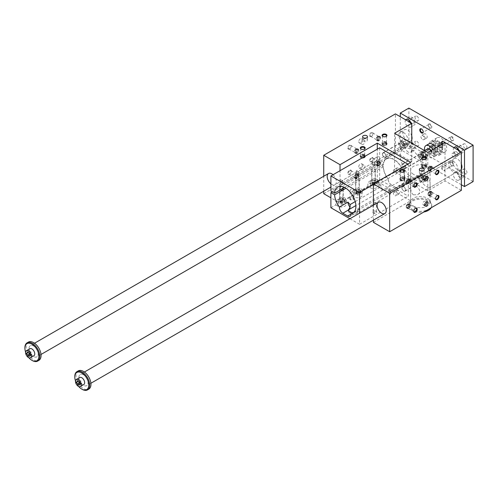 <?xml version="1.0" encoding="UTF-8"?>
<svg xmlns="http://www.w3.org/2000/svg" width="498" height="498" viewBox="0 0 498 498"><rect width="100%" height="100%" fill="white"/><g stroke="black" fill="none" stroke-linecap="round" stroke-linejoin="round"><path stroke-width="0.37" stroke-dasharray="2.49 1.87" d="M373.394 222.338L410.663 200.825L377.291 181.558L340.022 203.072L330.902 197.812M323.737 193.672L395.412 152.295L411.753 161.726L394.547 171.661L427.807 190.859L445.007 180.93L461.347 190.361M428.38 209.397A11.354 6.555 0 0 0 431.704 204.759A11.354 6.555 0 0 0 420.349 198.21A11.354 6.555 0 0 0 409.001 204.759A11.354 6.555 0 0 0 416.004 210.816A11.354 6.555 0 0 0 428.38 209.397M453.317 161.234A6.486 3.747 -120 0 0 450.074 160.91A6.486 3.747 -120 0 0 450.074 168.399A6.486 3.747 -120 0 0 456.56 172.146A6.486 3.747 -120 0 0 457.556 166.948A6.486 3.747 -120 0 0 453.317 161.234M445.007 180.93L445.007 142.528M342.755 202.499L341.759 201.927L340.408 202.138L340.041 202.916L341.037 203.495L342.394 203.284L342.755 201.173L342.394 201.958L341.037 202.169L340.041 201.597L340.408 200.812L341.759 200.601L342.755 201.173M341.759 201.927L341.759 200.601M342.394 203.284L342.394 201.958M340.252 200.725A1.625 0.934 0 0 0 342.02 200.924A1.625 0.934 0 0 0 343.022 200.059A1.625 0.934 0 0 0 341.398 199.125A1.625 0.934 0 0 0 339.779 200.059A1.625 0.934 0 0 0 340.252 200.725M340.109 200.806A1.824 1.052 0 0 0 342.095 201.036A1.824 1.052 0 0 0 343.222 200.059A1.824 1.052 0 0 0 342.686 199.318A1.824 1.052 0 0 0 340.7 199.088A1.824 1.052 0 0 0 339.574 200.059A1.824 1.052 0 0 0 340.109 200.806M342.543 186.818A1.625 0.934 180 0 1 343.022 187.485A1.625 0.934 180 0 1 341.398 188.418A1.625 0.934 180 0 1 339.779 187.485A1.625 0.934 180 0 1 340.775 186.619A1.625 0.934 180 0 1 342.543 186.818M356.307 191.456A1.625 0.934 0 0 0 358.074 191.655A1.625 0.934 0 0 0 359.077 190.79A1.625 0.934 0 0 0 357.452 189.856A1.625 0.934 0 0 0 355.833 190.79A1.625 0.934 0 0 0 356.307 191.456M356.163 191.537A1.824 1.052 0 0 0 358.149 191.767A1.824 1.052 0 0 0 359.276 190.79A1.824 1.052 0 0 0 358.741 190.049A1.824 1.052 0 0 0 356.755 189.819A1.824 1.052 0 0 0 355.628 190.79A1.824 1.052 0 0 0 356.163 191.537M358.597 177.549A1.625 0.934 180 0 1 359.077 178.216A1.625 0.934 180 0 1 357.452 179.149A1.625 0.934 180 0 1 355.833 178.216A1.625 0.934 180 0 1 356.829 177.35A1.625 0.934 180 0 1 358.597 177.549M372.361 182.187A1.625 0.934 0 0 0 374.129 182.386A1.625 0.934 0 0 0 375.131 181.521A1.625 0.934 0 0 0 373.506 180.587A1.625 0.934 0 0 0 371.888 181.521A1.625 0.934 0 0 0 372.361 182.187M372.218 182.268A1.824 1.052 0 0 0 374.203 182.498A1.824 1.052 0 0 0 375.33 181.521A1.824 1.052 0 0 0 374.795 180.78A1.824 1.052 0 0 0 372.809 180.55A1.824 1.052 0 0 0 371.682 181.521A1.824 1.052 0 0 0 372.218 182.268M374.652 168.28A1.625 0.934 180 0 1 375.131 168.946A1.625 0.934 180 0 1 373.506 169.88A1.625 0.934 180 0 1 371.888 168.946A1.625 0.934 180 0 1 372.884 168.081A1.625 0.934 180 0 1 374.652 168.28M374.795 169.855A1.824 1.052 180 0 1 375.33 170.602A1.824 1.052 180 0 1 373.506 171.654A1.824 1.052 180 0 1 371.682 170.602A1.824 1.052 180 0 1 372.809 169.625A1.824 1.052 180 0 1 374.795 169.855M352.908 212.752A4.868 2.807 0 0 0 353.25 212.783L357.564 211.507L357.564 208.849A15.083 8.709 -120 0 0 359.68 208.836A4.868 2.807 -120 0 1 358.678 211.295L350.082 216.257M357.564 211.507A4.868 2.807 -120 0 0 358.678 211.295M354.159 212.024L359.68 208.836M379.532 183.887A15.083 8.709 -120 0 0 381.649 186.339L381.649 188.997A4.868 2.807 -120 0 1 379.532 183.887L388.135 178.919A4.868 2.807 -120 0 0 388.477 181.085A4.868 2.807 -120 0 0 391.534 185.075A4.868 2.807 -120 0 0 391.565 185.1L385.962 188.337A4.868 2.807 180 0 1 388.814 189.14L389.386 189.47A4.868 2.807 180 0 1 390.781 191.114L390.812 192.844A4.868 2.807 0 0 0 389.386 190.859L388.814 190.529A4.868 2.807 0 0 0 381.935 190.529L355.889 205.568M381.935 190.529L381.935 188.835L385.962 188.337M412.898 177.618A6.486 3.747 -120 0 0 416.141 177.942A6.486 3.747 -120 0 0 417.392 175.981A15.407 8.896 -120 0 0 418.88 175.402A15.407 8.896 -120 0 0 418.88 157.611A15.407 8.896 -120 0 0 403.473 148.715A15.407 8.896 -120 0 0 404.961 168.803A6.486 3.747 -120 0 0 409.456 175.632L412.898 177.618L395.698 187.547A6.486 3.747 -120 0 0 396.42 187.902A4.868 2.807 -120 0 0 398.817 188.12A4.868 2.807 -120 0 0 399.477 187.435A6.486 3.747 60 0 1 398.942 187.871A6.486 3.747 60 0 1 396.42 187.902A4.868 2.807 -120 0 1 396.383 187.877L390.781 191.114L389.1 193.305L389.1 190.647A15.083 8.709 -120 0 0 391.216 190.628L399.819 185.667A15.083 8.709 -120 0 0 401.519 185.051A15.083 8.709 -120 0 0 401.519 167.633A15.083 8.709 -120 0 0 386.436 158.93A15.083 8.709 -120 0 0 383.336 165.019L379.644 162.89L330.902 191.027M389.1 193.305A4.868 2.807 -120 0 0 390.214 193.087A4.868 2.807 -120 0 0 391.216 190.628M417.392 175.981L400.187 185.91A6.486 3.747 60 0 1 399.477 187.435A4.868 2.807 -120 0 0 399.819 185.667M396.383 187.877L391.565 185.1M424.663 205.151L423.207 204.915C422.204 202.456 423.269 201.192 426.394 201.142L426.861 201.746M413.471 206.085A9.73 5.615 0 0 0 424.072 207.305A9.73 5.615 0 0 0 430.079 202.113A9.73 5.615 0 0 0 420.349 196.498A9.73 5.615 0 0 0 410.62 202.113A9.73 5.615 0 0 0 413.471 206.085M413.471 194.83C409.717 192.62 410.501 183.451 411.037 183.445L413.471 184.235C417.729 186.146 422.709 191.985 417.523 194.681L413.471 194.83M413.471 174.306A9.73 5.615 180 0 1 410.62 170.335A9.73 5.615 180 0 1 420.349 164.72A9.73 5.615 180 0 1 430.079 170.335A9.73 5.615 180 0 1 424.072 175.526A9.73 5.615 180 0 1 413.471 174.306M427.228 176.292L423.175 176.441C415.824 180.195 428.479 188.742 429.662 187.678C430.197 187.671 430.982 178.489 427.228 176.292M424.663 179.99L423.207 179.759C422.204 177.294 423.269 176.037 426.394 175.981L426.861 176.591M403.436 132.431A6.486 3.747 60 0 1 407.675 138.145A6.486 3.747 60 0 1 406.679 143.343A6.486 3.747 60 0 1 400.193 139.602A6.486 3.747 60 0 1 400.193 132.113A6.486 3.747 60 0 1 403.436 132.431M333.025 174.742A6.486 3.747 60 0 1 335.011 184.727A6.486 3.747 60 0 1 330.902 183.812M404.961 168.803L387.761 178.732A15.407 8.896 60 0 1 383.105 166.544A15.407 8.896 60 0 1 383.105 164.888A15.407 8.896 -120 0 1 386.274 158.65A15.407 8.896 -120 0 1 401.681 167.54A15.407 8.896 -120 0 1 401.681 185.331A15.407 8.896 -120 0 1 400.187 185.91M364.138 156.241A1.992 1.152 0 0 0 361.965 155.992A1.992 1.152 0 0 0 360.733 157.057A1.992 1.152 0 0 0 362.725 158.208A1.992 1.152 0 0 0 364.723 157.057A1.992 1.152 0 0 0 364.138 156.241M364.138 155.781A1.992 1.152 180 0 1 364.723 156.596A1.992 1.152 180 0 1 363.49 157.661A1.992 1.152 180 0 1 361.318 157.412A1.992 1.152 180 0 1 360.733 156.596A1.992 1.152 180 0 1 361.965 155.532A1.992 1.152 180 0 1 364.138 155.781M364.505 155.569A2.515 1.45 0 0 0 361.766 155.258A2.515 1.45 0 0 0 360.216 156.596A2.515 1.45 0 0 0 362.725 158.047A2.515 1.45 0 0 0 365.239 156.596A2.515 1.45 0 0 0 364.505 155.569M364.505 154.579A2.515 1.45 0 0 0 361.766 154.262A2.515 1.45 0 0 0 360.216 155.606A2.515 1.45 0 0 0 362.725 157.057A2.515 1.45 0 0 0 365.239 155.606A2.515 1.45 0 0 0 364.505 154.579M364.138 154.791A1.992 1.152 0 0 0 361.965 154.542A1.992 1.152 0 0 0 360.733 155.606A1.992 1.152 0 0 0 362.725 156.752A1.992 1.152 0 0 0 364.723 155.606A1.992 1.152 0 0 0 364.138 154.791M364.275 149.07A1.992 1.152 180 0 1 364.138 149.163A1.992 1.152 180 0 1 361.318 149.163L361.318 149.163A1.992 1.152 180 0 1 361.175 149.07M383.105 144.831A1.992 1.152 180 0 1 382.52 144.015A1.992 1.152 180 0 1 383.753 142.957A1.992 1.152 180 0 1 385.925 143.206A1.992 1.152 180 0 1 386.51 144.015A1.992 1.152 180 0 1 385.278 145.08A1.992 1.152 180 0 1 383.105 144.831M386.292 142.994A2.515 1.45 0 0 0 383.553 142.677A2.515 1.45 0 0 0 382.003 144.015A2.515 1.45 0 0 0 384.512 145.466A2.515 1.45 0 0 0 387.027 144.015A2.515 1.45 0 0 0 386.292 142.994M385.925 143.667A1.992 1.152 0 0 0 383.753 143.412A1.992 1.152 0 0 0 382.52 144.476A1.992 1.152 0 0 0 384.512 145.628A1.992 1.152 0 0 0 386.51 144.476A1.992 1.152 0 0 0 385.925 143.667M386.292 141.998A2.515 1.45 0 0 0 383.553 141.681A2.515 1.45 0 0 0 382.003 143.026A2.515 1.45 0 0 0 384.512 144.476A2.515 1.45 0 0 0 387.027 143.026A2.515 1.45 0 0 0 386.292 141.998M385.925 142.21A1.992 1.152 0 0 0 383.753 141.961A1.992 1.152 0 0 0 382.52 143.026A1.992 1.152 0 0 0 384.512 144.177A1.992 1.152 0 0 0 386.51 143.026A1.992 1.152 0 0 0 385.925 142.21M386.062 136.496A1.992 1.152 180 0 1 385.925 136.583A1.992 1.152 180 0 1 383.105 136.583L383.105 136.583A1.992 1.152 180 0 1 382.968 136.496M400.878 180.251A1.992 1.152 0 0 0 403.05 180.5A1.992 1.152 0 0 0 404.283 179.436A1.992 1.152 0 0 0 403.697 178.626A1.992 1.152 0 0 0 401.525 178.377A1.992 1.152 0 0 0 400.292 179.436A1.992 1.152 0 0 0 400.878 180.251M404.065 178.415A2.515 1.45 180 0 1 404.806 179.436A2.515 1.45 180 0 1 402.291 180.886A2.515 1.45 180 0 1 399.776 179.436A2.515 1.45 180 0 1 401.326 178.097A2.515 1.45 180 0 1 404.065 178.415M403.697 179.087A1.992 1.152 180 0 1 404.283 179.896A1.992 1.152 180 0 1 402.291 181.048A1.992 1.152 180 0 1 400.292 179.896A1.992 1.152 180 0 1 401.525 178.832A1.992 1.152 180 0 1 403.697 179.087M404.065 177.419A2.515 1.45 180 0 1 404.806 178.446A2.515 1.45 180 0 1 402.291 179.896A2.515 1.45 180 0 1 399.776 178.446A2.515 1.45 180 0 1 401.326 177.101A2.515 1.45 180 0 1 404.065 177.419M403.697 177.63A1.992 1.152 180 0 1 404.283 178.446A1.992 1.152 180 0 1 402.291 179.597A1.992 1.152 180 0 1 400.292 178.446A1.992 1.152 180 0 1 401.525 177.381A1.992 1.152 180 0 1 403.697 177.63M400.741 171.916A1.992 1.152 0 0 0 400.878 172.003A1.992 1.152 0 0 0 403.697 172.003A1.992 1.152 0 0 0 403.841 171.916M400.878 172.003L400.566 171.822M422.665 167.67A1.992 1.152 0 0 0 424.838 167.919A1.992 1.152 0 0 0 426.07 166.861A1.992 1.152 0 0 0 425.485 166.046A1.992 1.152 0 0 0 423.312 165.797A1.992 1.152 0 0 0 422.086 166.861A1.992 1.152 0 0 0 422.665 167.67M425.852 165.834A2.515 1.45 180 0 1 426.593 166.861A2.515 1.45 180 0 1 424.078 168.312A2.515 1.45 180 0 1 421.563 166.861A2.515 1.45 180 0 1 423.113 165.517A2.515 1.45 180 0 1 425.852 165.834M425.485 166.506A1.992 1.152 180 0 1 426.07 167.322A1.992 1.152 180 0 1 424.078 168.467A1.992 1.152 180 0 1 422.086 167.322A1.992 1.152 180 0 1 423.312 166.257A1.992 1.152 180 0 1 425.485 166.506M425.852 164.838A2.515 1.45 180 0 1 426.593 165.865A2.515 1.45 180 0 1 424.078 167.316A2.515 1.45 180 0 1 421.563 165.865A2.515 1.45 180 0 1 423.113 164.527A2.515 1.45 180 0 1 425.852 164.838M425.485 165.05A1.992 1.152 180 0 1 426.07 165.865A1.992 1.152 180 0 1 424.078 167.017A1.992 1.152 180 0 1 422.086 165.865A1.992 1.152 180 0 1 423.312 164.801A1.992 1.152 180 0 1 425.485 165.05M422.528 159.335A1.992 1.152 0 0 0 422.665 159.422A1.992 1.152 0 0 0 425.485 159.422A1.992 1.152 0 0 0 425.628 159.335M366.74 139.054A2.434 1.407 180 0 1 367.456 140.044A2.434 1.407 180 0 1 365.022 141.451A2.434 1.407 180 0 1 362.588 140.044A2.434 1.407 180 0 1 364.088 138.749A2.434 1.407 180 0 1 366.74 139.054M423.505 171.822A2.434 1.407 0 0 0 420.854 171.517A2.434 1.407 0 0 0 419.353 172.818A2.434 1.407 0 0 0 421.781 174.219A2.434 1.407 0 0 0 424.215 172.818A2.434 1.407 0 0 0 423.505 171.822M427.807 190.859L427.807 152.456M423.792 158.084A4.052 2.341 60 0 1 422.951 159.945A4.052 2.341 60 0 1 418.899 157.605A4.052 2.341 60 0 1 418.899 152.917A4.052 2.341 60 0 1 422.024 154.007A4.052 2.341 60 0 1 423.792 158.084M423.792 180.6A4.052 2.341 60 0 1 422.951 182.455A4.052 2.341 60 0 1 418.899 180.114A4.052 2.341 60 0 1 418.899 175.433A4.052 2.341 60 0 1 422.024 176.516A4.052 2.341 60 0 1 423.792 180.6M404.295 146.829A4.052 2.341 60 0 1 403.455 148.69A4.052 2.341 60 0 1 399.402 146.344A4.052 2.341 60 0 1 399.402 141.662A4.052 2.341 60 0 1 402.527 142.752A4.052 2.341 60 0 1 404.295 146.829M394.547 171.661L394.547 133.259M411.753 161.726L411.753 143.187M395.412 152.295L395.412 113.893M347.822 173.148A2.434 1.407 -60 0 1 349.54 170.167A2.434 1.407 -60 0 1 351.258 171.163A2.434 1.407 -60 0 1 349.54 174.144A2.434 1.407 -60 0 1 347.822 173.148M369.609 160.568A2.434 1.407 -60 0 1 371.327 157.592A2.434 1.407 -60 0 1 373.046 158.582A2.434 1.407 -60 0 1 371.327 161.564A2.434 1.407 -60 0 1 369.609 160.568M347.822 147.987A2.434 1.407 120 0 0 349.54 148.983A2.434 1.407 120 0 0 351.258 146.001A2.434 1.407 120 0 0 349.54 145.011A2.434 1.407 120 0 0 347.822 147.987M369.609 135.412A2.434 1.407 120 0 0 371.327 136.402A2.434 1.407 120 0 0 373.046 133.427A2.434 1.407 120 0 0 371.327 132.431A2.434 1.407 120 0 0 369.609 135.412M358.716 166.861A2.434 1.407 -60 0 1 359.774 164.408A2.434 1.407 -60 0 1 361.648 163.761A2.434 1.407 -60 0 1 361.648 166.569A2.434 1.407 -60 0 1 359.22 167.975A2.434 1.407 -60 0 1 358.716 166.861M358.716 141.7A2.434 1.407 120 0 0 359.22 142.814A2.434 1.407 120 0 0 361.648 141.407A2.434 1.407 120 0 0 361.648 138.6A2.434 1.407 120 0 0 359.774 139.253A2.434 1.407 120 0 0 358.716 141.7M323.737 191.232L323.737 176.248M340.022 203.072L340.022 170.696M377.291 181.558L377.291 149.182M379.644 147.825L379.644 162.89M388.135 178.919A15.083 8.709 -120 0 1 383.336 166.674L379.644 164.539L379.644 179.604L408.31 196.156L408.31 164.377L407.794 164.079M410.663 200.825L410.663 162.423M373.394 220.166L373.394 205.182M395.698 187.547L392.256 185.561A6.486 3.747 60 0 1 391.534 185.075A6.486 3.747 60 0 1 388.477 181.085A6.486 3.747 -120 0 1 387.761 178.732M424.078 155.308L424.078 157.219L422.646 157.349L421.208 155.569L421.208 153.658L422.646 153.527L424.078 155.308L425.796 154.318L424.364 152.531L422.646 153.527M424.364 152.531L422.933 152.662L421.208 153.658M422.933 152.662L422.933 154.573L421.208 155.569M422.933 154.573L424.364 156.353L422.646 157.349M424.364 156.353L425.796 156.229L424.078 157.219M425.796 156.229L425.796 154.318M427.228 156.098A4.052 2.341 -120 0 0 425.46 152.021A4.052 2.341 -120 0 0 422.335 150.931A4.052 2.341 -120 0 0 422.335 155.613A4.052 2.341 -120 0 0 426.394 157.953A4.052 2.341 -120 0 0 427.228 156.098M425.796 176.827L424.364 175.047L422.933 175.172L422.933 177.083L424.364 178.869L425.796 178.738L425.796 176.827L424.078 177.823L424.078 179.734L422.646 179.859L421.208 178.079L421.208 176.168L422.646 176.037L424.078 177.823M424.364 175.047L422.646 176.037M422.933 175.172L421.208 176.168M422.933 177.083L421.208 178.079M424.364 178.869L422.646 179.859M425.796 178.738L424.078 179.734M427.228 178.608A4.052 2.341 -120 0 0 425.46 174.53A4.052 2.341 -120 0 0 422.335 173.447A4.052 2.341 -120 0 0 422.335 178.128A4.052 2.341 -120 0 0 426.394 180.469A4.052 2.341 -120 0 0 427.228 178.608M404.581 144.053L404.581 145.964L403.15 146.095L401.718 144.314L401.718 142.397L403.15 142.272L404.581 144.053L406.306 143.063L404.868 141.276L403.15 142.272M404.868 141.276L403.436 141.407L401.718 142.397M403.436 141.407L403.436 143.318L401.718 144.314M403.436 143.318L404.868 145.099L403.15 146.095M404.868 145.099L406.306 144.974L404.581 145.964M406.306 144.974L406.306 143.063M407.738 144.843A4.052 2.341 -120 0 0 405.97 140.766A4.052 2.341 -120 0 0 402.845 139.677A4.052 2.341 -120 0 0 402.845 144.358A4.052 2.341 -120 0 0 406.897 146.698A4.052 2.341 -120 0 0 407.738 144.843M409.032 179.716A1.992 1.152 120 0 0 408.621 178.807A1.992 1.152 120 0 0 406.629 179.959A1.992 1.152 120 0 0 406.629 182.256A1.992 1.152 120 0 0 408.167 181.726A1.992 1.152 120 0 0 409.032 179.716M409.431 179.946A1.992 1.152 -60 0 1 408.024 182.393A1.992 1.152 -60 0 1 407.028 182.486A1.992 1.152 -60 0 1 407.028 180.189A1.992 1.152 -60 0 1 409.02 179.037A1.992 1.152 -60 0 1 409.431 179.946M349.932 218.728L359.575 224.293L359.575 213.163M357.564 208.849L389.1 190.647M344.523 187.429L383.336 165.019M342.661 196.816L335.776 200.787L337.955 202.045A4.868 2.807 0 0 0 343.259 202.655A4.868 2.807 0 0 0 346.266 200.059A4.868 2.807 0 0 0 344.84 198.073L342.661 196.816L342.661 200.955L351.831 195.658L351.831 191.518L354.01 192.776A4.868 2.807 0 0 0 359.313 193.386A4.868 2.807 0 0 0 362.32 190.79A4.868 2.807 0 0 0 360.894 188.804L358.716 187.547L351.831 191.518M330.902 207.741L335.776 204.927L335.776 200.787M379.644 164.539L332.34 191.855M351.831 195.658L354.01 196.915A4.868 2.807 0 0 0 359.313 197.525A4.868 2.807 0 0 0 362.32 194.93A4.868 2.807 0 0 0 360.894 192.944L358.716 191.686L367.885 186.389L370.064 187.646A4.868 2.807 0 0 0 375.368 188.256A4.868 2.807 0 0 0 378.374 185.661A4.868 2.807 0 0 0 376.949 183.675L374.77 182.417L379.644 179.604M374.77 182.417L374.77 178.278L367.885 182.249L370.064 183.507A4.868 2.807 0 0 0 375.368 184.117A4.868 2.807 0 0 0 378.374 181.521A4.868 2.807 0 0 0 376.949 179.535L374.77 178.278M367.885 186.389L367.885 182.249M358.716 191.686L358.716 187.547M383.336 166.674L345.954 188.256M355.23 201.59L381.649 186.339M353.269 198.142L353.269 198.142A2.029 1.17 180 0 1 353.269 199.798A2.029 1.17 180 0 1 350.399 199.798A2.029 1.17 180 0 1 350.399 198.142A2.029 1.17 180 0 1 353.269 198.142L353.02 197.999A1.675 0.965 0 0 0 350.648 197.999A1.675 0.965 0 0 0 350.156 198.683A1.675 0.965 0 0 0 351.831 199.648A1.675 0.965 0 0 0 353.512 198.683A1.675 0.965 0 0 0 353.02 197.999L353.269 198.142M376.202 211.382A2.029 1.17 0 0 0 373.332 211.382A2.029 1.17 0 0 0 373.332 213.038A2.029 1.17 0 0 0 376.202 213.038A2.029 1.17 0 0 0 376.202 211.382L375.953 211.239A1.675 0.965 180 0 1 376.444 211.924A1.675 0.965 180 0 1 374.77 212.889A1.675 0.965 180 0 1 373.089 211.924A1.675 0.965 180 0 1 373.581 211.239A1.675 0.965 180 0 1 375.953 211.239L376.202 211.382M348.55 210.355A4.868 2.807 0 0 0 348.401 211.052A4.868 2.807 0 0 0 349.826 213.038L350.399 213.368A4.868 2.807 0 0 0 357.278 213.368L389.386 194.83A4.868 2.807 0 0 0 390.812 192.844M335.776 204.927L337.955 206.184A4.868 2.807 0 0 0 343.259 206.794A4.868 2.807 0 0 0 346.266 204.199A4.868 2.807 0 0 0 344.84 202.213L342.661 200.955M359.575 224.293L408.31 196.156M373.394 184.534L408.31 164.377M340.19 189.925A1.824 1.052 180 0 1 339.574 189.134A1.824 1.052 180 0 1 340.7 188.163A1.824 1.052 180 0 1 342.686 188.393A1.824 1.052 180 0 1 343.022 188.655M358.741 179.124A1.824 1.052 180 0 1 359.276 179.871A1.824 1.052 180 0 1 357.452 180.923A1.824 1.052 180 0 1 355.628 179.871A1.824 1.052 180 0 1 356.755 178.894A1.824 1.052 180 0 1 358.741 179.124M375.511 180.363A2.839 1.637 180 0 1 376.345 181.521A2.839 1.637 180 0 1 373.506 183.164A2.839 1.637 180 0 1 370.668 181.521A2.839 1.637 180 0 1 372.423 180.008A2.839 1.637 180 0 1 375.511 180.363M359.456 189.632A2.839 1.637 180 0 1 360.291 190.79A2.839 1.637 180 0 1 357.452 192.433A2.839 1.637 180 0 1 354.613 190.79A2.839 1.637 180 0 1 356.369 189.277A2.839 1.637 180 0 1 359.456 189.632M343.402 198.901A2.839 1.637 180 0 1 344.236 200.059A2.839 1.637 180 0 1 341.398 201.702A2.839 1.637 180 0 1 338.559 200.059A2.839 1.637 180 0 1 340.315 198.546A2.839 1.637 180 0 1 343.402 198.901M375.953 202.717A1.675 0.965 0 0 0 374.129 202.505A1.675 0.965 0 0 0 373.089 203.402A1.675 0.965 0 0 0 374.77 204.367A1.675 0.965 0 0 0 376.444 203.402A1.675 0.965 0 0 0 375.953 202.717M353.02 189.477A1.675 0.965 180 0 1 353.512 190.161A1.675 0.965 180 0 1 351.831 191.126A1.675 0.965 180 0 1 350.156 190.161A1.675 0.965 180 0 1 351.19 189.265A1.675 0.965 180 0 1 353.02 189.477M373.867 182.063L374.863 182.635L374.502 183.42L373.145 183.631L372.149 183.059L372.51 182.274L373.867 182.063L373.867 183.389L372.51 183.6L372.51 182.274M372.51 183.6L372.149 184.385L372.149 183.059M372.149 184.385L373.145 184.957L373.145 183.631M373.145 184.957L374.502 184.746L374.502 183.42M374.502 184.746L374.863 182.635M374.863 183.961L373.867 183.389M375.511 183.015A2.839 1.637 0 0 0 372.423 182.66A2.839 1.637 0 0 0 370.668 184.173A2.839 1.637 0 0 0 373.506 185.81A2.839 1.637 0 0 0 376.345 184.173A2.839 1.637 0 0 0 375.511 183.015M357.813 191.332L358.809 191.904L358.448 192.689L357.091 192.9L356.095 192.328L356.456 191.543L357.813 191.332L357.813 192.658L356.456 192.869L356.456 191.543M356.456 192.869L356.095 193.654L356.095 192.328M356.095 193.654L357.091 194.226L357.091 192.9M357.091 194.226L358.448 194.015L358.448 192.689M358.448 194.015L358.809 191.904M358.809 193.23L357.813 192.658M359.456 192.284A2.839 1.637 0 0 0 356.369 191.929A2.839 1.637 0 0 0 354.613 193.442A2.839 1.637 0 0 0 357.452 195.079A2.839 1.637 0 0 0 360.291 193.442A2.839 1.637 0 0 0 359.456 192.284M340.408 202.138L340.408 200.812M340.041 202.916L340.041 201.597M341.037 203.495L341.037 202.169M343.402 201.553A2.839 1.637 0 0 0 340.315 201.198A2.839 1.637 0 0 0 338.559 202.711A2.839 1.637 0 0 0 341.398 204.348A2.839 1.637 0 0 0 344.236 202.711A2.839 1.637 0 0 0 343.402 201.553M431.131 207.803A11.354 6.555 0 0 0 431.704 205.755A11.354 6.555 0 0 0 420.349 199.2A11.354 6.555 0 0 0 409.001 205.755A11.354 6.555 0 0 0 412.325 210.393A11.354 6.555 0 0 0 423.904 211.98M361.579 143.356A2.434 1.407 -60 0 1 362.644 140.909A2.434 1.407 -60 0 1 364.517 140.255A2.434 1.407 -60 0 1 364.517 143.063A2.434 1.407 -60 0 1 362.083 144.47A2.434 1.407 -60 0 1 361.579 143.356M361.579 168.517A2.434 1.407 120 0 0 362.083 169.625A2.434 1.407 120 0 0 364.517 168.224A2.434 1.407 120 0 0 364.517 165.417A2.434 1.407 120 0 0 362.644 166.064A2.434 1.407 120 0 0 361.579 168.517M371.639 136.228A1.992 1.152 -60 0 1 370.643 136.321A1.992 1.152 -60 0 1 370.226 135.412A1.992 1.152 -60 0 1 371.097 133.402A1.992 1.152 -60 0 1 372.635 132.873A1.992 1.152 -60 0 1 373.046 133.781A1.992 1.152 -60 0 1 371.639 136.228L371.327 136.402M377.92 136.595A1.992 1.152 120 0 0 376.619 138.351A1.992 1.152 120 0 0 376.924 139.95A1.992 1.152 120 0 0 377.92 139.851A1.992 1.152 120 0 0 379.221 138.095A1.992 1.152 120 0 0 378.916 136.496A1.992 1.152 120 0 0 377.92 136.595M377.77 139.764A1.992 1.152 120 0 0 378.181 140.679A1.992 1.152 120 0 0 380.179 139.527A1.992 1.152 120 0 0 380.179 137.224A1.992 1.152 120 0 0 378.642 137.759A1.992 1.152 120 0 0 377.77 139.764M378.779 140.349A1.992 1.152 -60 0 1 377.783 140.448A1.992 1.152 -60 0 1 377.372 139.533A1.992 1.152 -60 0 1 378.243 137.529A1.992 1.152 -60 0 1 379.781 136.994A1.992 1.152 -60 0 1 380.086 138.593A1.992 1.152 -60 0 1 378.779 140.349M377.92 136.172A2.515 1.45 120 0 0 376.276 138.388A2.515 1.45 120 0 0 376.662 140.399A2.515 1.45 120 0 0 379.177 138.948A2.515 1.45 120 0 0 379.177 136.047A2.515 1.45 120 0 0 377.92 136.172M378.779 136.67A2.515 1.45 120 0 0 377.142 138.886A2.515 1.45 120 0 0 377.528 140.897A2.515 1.45 120 0 0 380.036 139.446A2.515 1.45 120 0 0 380.036 136.545A2.515 1.45 120 0 0 378.779 136.67M349.851 148.802A1.992 1.152 -60 0 1 348.855 148.902A1.992 1.152 -60 0 1 348.438 147.987A1.992 1.152 -60 0 1 349.31 145.982A1.992 1.152 -60 0 1 350.847 145.447A1.992 1.152 -60 0 1 351.258 146.362A1.992 1.152 -60 0 1 349.851 148.802L349.54 148.983M356.132 149.176A1.992 1.152 120 0 0 354.831 150.931A1.992 1.152 120 0 0 355.136 152.531A1.992 1.152 120 0 0 356.132 152.432A1.992 1.152 120 0 0 357.433 150.676A1.992 1.152 120 0 0 357.128 149.076A1.992 1.152 120 0 0 356.132 149.176M355.983 152.344A1.992 1.152 120 0 0 356.394 153.26A1.992 1.152 120 0 0 358.392 152.108A1.992 1.152 120 0 0 358.392 149.805A1.992 1.152 120 0 0 356.854 150.34A1.992 1.152 120 0 0 355.983 152.344M356.991 152.93A1.992 1.152 -60 0 1 355.995 153.029A1.992 1.152 -60 0 1 355.584 152.114A1.992 1.152 -60 0 1 356.456 150.11A1.992 1.152 -60 0 1 357.987 149.574A1.992 1.152 -60 0 1 358.299 151.174A1.992 1.152 -60 0 1 356.991 152.93M356.132 148.753A2.515 1.45 120 0 0 354.489 150.969A2.515 1.45 120 0 0 354.875 152.979A2.515 1.45 120 0 0 357.39 151.529A2.515 1.45 120 0 0 357.39 148.628A2.515 1.45 120 0 0 356.132 148.753M356.991 149.251A2.515 1.45 120 0 0 355.354 151.46A2.515 1.45 120 0 0 355.734 153.477A2.515 1.45 120 0 0 358.249 152.027A2.515 1.45 120 0 0 358.249 149.126A2.515 1.45 120 0 0 356.991 149.251M371.639 158.127A1.992 1.152 120 0 0 370.226 160.568A1.992 1.152 120 0 0 370.643 161.483A1.992 1.152 120 0 0 371.639 161.383A1.992 1.152 120 0 0 373.046 158.943A1.992 1.152 120 0 0 372.635 158.028A1.992 1.152 120 0 0 371.639 158.127M377.92 161.757A1.992 1.152 -60 0 1 378.916 161.657A1.992 1.152 -60 0 1 379.221 163.257A1.992 1.152 -60 0 1 377.92 165.012A1.992 1.152 -60 0 1 376.924 165.112A1.992 1.152 -60 0 1 376.619 163.512A1.992 1.152 -60 0 1 377.92 161.757M377.77 164.925A1.992 1.152 -60 0 1 378.642 162.914A1.992 1.152 -60 0 1 380.179 162.385A1.992 1.152 -60 0 1 380.179 164.682A1.992 1.152 -60 0 1 378.181 165.834A1.992 1.152 -60 0 1 377.77 164.925M377.372 164.695A1.992 1.152 120 0 0 377.783 165.604A1.992 1.152 120 0 0 379.781 164.458A1.992 1.152 120 0 0 379.781 162.155A1.992 1.152 120 0 0 378.779 162.255A1.992 1.152 120 0 0 377.372 164.695M377.92 165.436A2.515 1.45 -60 0 1 376.662 165.56A2.515 1.45 -60 0 1 376.662 162.659A2.515 1.45 -60 0 1 379.177 161.209A2.515 1.45 -60 0 1 379.563 163.22A2.515 1.45 -60 0 1 377.92 165.436M378.779 165.934A2.515 1.45 -60 0 1 377.528 166.058A2.515 1.45 -60 0 1 377.528 163.151A2.515 1.45 -60 0 1 380.036 161.701A2.515 1.45 -60 0 1 380.422 163.718A2.515 1.45 -60 0 1 378.779 165.934M349.851 170.708A1.992 1.152 120 0 0 348.438 173.148A1.992 1.152 120 0 0 348.855 174.063A1.992 1.152 120 0 0 349.851 173.964A1.992 1.152 120 0 0 351.258 171.524A1.992 1.152 120 0 0 350.847 170.609A1.992 1.152 120 0 0 349.851 170.708M356.132 174.337A1.992 1.152 -60 0 1 357.128 174.238A1.992 1.152 -60 0 1 357.433 175.831A1.992 1.152 -60 0 1 356.132 177.593A1.992 1.152 -60 0 1 355.136 177.686A1.992 1.152 -60 0 1 354.831 176.093A1.992 1.152 -60 0 1 356.132 174.337M356.132 178.016A2.515 1.45 -60 0 1 354.875 178.141A2.515 1.45 -60 0 1 354.875 175.234A2.515 1.45 -60 0 1 357.39 173.783A2.515 1.45 -60 0 1 357.776 175.8A2.515 1.45 -60 0 1 356.132 178.016M355.983 177.506A1.992 1.152 -60 0 1 356.854 175.495A1.992 1.152 -60 0 1 358.392 174.96A1.992 1.152 -60 0 1 358.392 177.263A1.992 1.152 -60 0 1 356.394 178.415A1.992 1.152 -60 0 1 355.983 177.506M355.584 177.276A1.992 1.152 120 0 0 355.995 178.184A1.992 1.152 120 0 0 357.987 177.033A1.992 1.152 120 0 0 357.987 174.73A1.992 1.152 120 0 0 356.991 174.829A1.992 1.152 120 0 0 355.584 177.276M356.991 178.514A2.515 1.45 -60 0 1 355.734 178.639A2.515 1.45 -60 0 1 355.734 175.732A2.515 1.45 -60 0 1 358.249 174.281A2.515 1.45 -60 0 1 358.635 176.298A2.515 1.45 -60 0 1 356.991 178.514M437.101 195.764A1.992 1.152 120 0 0 436.951 195.839L436.951 195.839A1.992 1.152 120 0 0 435.545 198.279A1.992 1.152 120 0 0 435.551 198.447M430.67 195.465A1.992 1.152 -60 0 1 429.674 195.565A1.992 1.152 -60 0 1 429.674 193.261A1.992 1.152 -60 0 1 431.666 192.11A1.992 1.152 -60 0 1 431.971 193.71A1.992 1.152 -60 0 1 430.67 195.465M430.82 192.296A1.992 1.152 -60 0 1 429.955 194.301A1.992 1.152 -60 0 1 428.417 194.836A1.992 1.152 -60 0 1 428.417 192.533A1.992 1.152 -60 0 1 430.409 191.388A1.992 1.152 -60 0 1 430.82 192.296M429.811 191.711A1.992 1.152 120 0 0 428.51 193.473A1.992 1.152 120 0 0 428.815 195.067A1.992 1.152 120 0 0 430.353 194.531A1.992 1.152 120 0 0 431.218 192.527A1.992 1.152 120 0 0 430.807 191.612A1.992 1.152 120 0 0 429.811 191.711M430.67 195.888A2.515 1.45 -60 0 1 429.413 196.013A2.515 1.45 -60 0 1 429.413 193.112A2.515 1.45 -60 0 1 431.928 191.662A2.515 1.45 -60 0 1 432.314 193.672A2.515 1.45 -60 0 1 430.67 195.888M429.811 195.397A2.515 1.45 -60 0 1 428.554 195.521A2.515 1.45 -60 0 1 428.554 192.614A2.515 1.45 -60 0 1 431.069 191.164A2.515 1.45 -60 0 1 431.455 193.18A2.515 1.45 -60 0 1 429.811 195.397M415.313 208.338A1.992 1.152 120 0 0 415.164 208.419L415.164 208.419A1.992 1.152 120 0 0 413.757 210.859A1.992 1.152 120 0 0 413.763 211.028M408.883 208.046A1.992 1.152 -60 0 1 407.887 208.145A1.992 1.152 -60 0 1 407.887 205.842A1.992 1.152 -60 0 1 409.879 204.69A1.992 1.152 -60 0 1 410.184 206.29A1.992 1.152 -60 0 1 408.883 208.046M409.032 204.877A1.992 1.152 -60 0 1 408.167 206.882A1.992 1.152 -60 0 1 406.629 207.417A1.992 1.152 -60 0 1 406.629 205.114A1.992 1.152 -60 0 1 408.621 203.962A1.992 1.152 -60 0 1 409.032 204.877M408.024 204.292A1.992 1.152 120 0 0 406.723 206.048A1.992 1.152 120 0 0 407.028 207.647A1.992 1.152 120 0 0 408.565 207.112A1.992 1.152 120 0 0 409.431 205.108A1.992 1.152 120 0 0 409.02 204.192A1.992 1.152 120 0 0 408.024 204.292M408.883 208.469A2.515 1.45 -60 0 1 407.625 208.594A2.515 1.45 -60 0 1 407.625 205.693A2.515 1.45 -60 0 1 410.14 204.242A2.515 1.45 -60 0 1 410.526 206.253A2.515 1.45 -60 0 1 408.883 208.469M408.024 207.971A2.515 1.45 -60 0 1 406.766 208.096A2.515 1.45 -60 0 1 406.766 205.195A2.515 1.45 -60 0 1 409.281 203.744A2.515 1.45 -60 0 1 409.667 205.755A2.515 1.45 -60 0 1 408.024 207.971M435.551 173.285A1.992 1.152 -60 0 1 435.545 173.123A1.992 1.152 -60 0 1 436.951 170.677A1.992 1.152 -60 0 1 437.101 170.602M430.67 170.31A1.992 1.152 120 0 0 431.971 168.548A1.992 1.152 120 0 0 431.666 166.954A1.992 1.152 120 0 0 430.67 167.054A1.992 1.152 120 0 0 429.369 168.81A1.992 1.152 120 0 0 429.674 170.403A1.992 1.152 120 0 0 430.67 170.31M430.82 167.141A1.992 1.152 120 0 0 430.409 166.226A1.992 1.152 120 0 0 428.417 167.378A1.992 1.152 120 0 0 428.417 169.681A1.992 1.152 120 0 0 429.955 169.146A1.992 1.152 120 0 0 430.82 167.141M431.218 167.372A1.992 1.152 -60 0 1 429.811 169.812A1.992 1.152 -60 0 1 428.815 169.911A1.992 1.152 -60 0 1 428.815 167.608A1.992 1.152 -60 0 1 430.807 166.457A1.992 1.152 -60 0 1 431.218 167.372M430.67 166.625A2.515 1.45 120 0 0 429.027 168.841A2.515 1.45 120 0 0 429.413 170.858A2.515 1.45 120 0 0 431.928 169.407A2.515 1.45 120 0 0 431.928 166.5A2.515 1.45 120 0 0 430.67 166.625M429.811 166.133A2.515 1.45 120 0 0 428.168 168.343A2.515 1.45 120 0 0 428.554 170.36A2.515 1.45 120 0 0 431.069 168.909A2.515 1.45 120 0 0 431.069 166.008A2.515 1.45 120 0 0 429.811 166.133M413.763 185.866A1.992 1.152 -60 0 1 413.757 185.698A1.992 1.152 -60 0 1 415.164 183.258A1.992 1.152 -60 0 1 415.313 183.183M408.883 182.884A1.992 1.152 120 0 0 410.184 181.129A1.992 1.152 120 0 0 409.879 179.529A1.992 1.152 120 0 0 408.883 179.629A1.992 1.152 120 0 0 407.582 181.39A1.992 1.152 120 0 0 407.887 182.984A1.992 1.152 120 0 0 408.883 182.884M408.883 179.205A2.515 1.45 120 0 0 407.24 181.421A2.515 1.45 120 0 0 407.625 183.438A2.515 1.45 120 0 0 410.14 181.982A2.515 1.45 120 0 0 410.14 179.081A2.515 1.45 120 0 0 408.883 179.205M408.024 178.707A2.515 1.45 120 0 0 406.38 180.923A2.515 1.45 120 0 0 406.766 182.94A2.515 1.45 120 0 0 409.281 181.49A2.515 1.45 120 0 0 409.281 178.583A2.515 1.45 120 0 0 408.024 178.707M377.086 157.605A1.992 1.152 60 0 1 377.496 156.689A1.992 1.152 60 0 1 379.495 157.841A1.992 1.152 60 0 1 379.495 160.144A1.992 1.152 60 0 1 377.957 159.609A1.992 1.152 60 0 1 377.086 157.605M376.706 161.078A1.992 1.152 60 0 1 376.295 161.993A1.992 1.152 60 0 1 374.297 160.842A1.992 1.152 60 0 1 374.297 158.538A1.992 1.152 60 0 1 375.834 159.074A1.992 1.152 60 0 1 376.706 161.078M399.707 144.183A2.434 1.407 -120 0 0 400.772 146.63A2.434 1.407 -120 0 0 402.645 147.284A2.434 1.407 -120 0 0 402.645 144.476A2.434 1.407 -120 0 0 400.211 143.069A2.434 1.407 -120 0 0 399.707 144.183M382.508 154.112A2.434 1.407 60 0 1 383.012 152.998A2.434 1.407 60 0 1 384.226 153.123A2.434 1.407 60 0 1 385.819 155.264A2.434 1.407 60 0 1 385.446 157.212A2.434 1.407 60 0 1 383.572 156.565A2.434 1.407 60 0 1 382.508 154.112M384.226 157.256A2.633 1.519 -120 0 0 385.545 157.387A2.633 1.519 -120 0 0 386.093 156.185A2.633 1.519 -120 0 0 384.942 153.533A2.633 1.519 -120 0 0 382.912 152.824A2.633 1.519 -120 0 0 382.508 154.934A2.633 1.519 -120 0 0 384.226 157.256M403.293 146.25A2.633 1.519 -120 0 0 402.141 143.598A2.633 1.519 -120 0 0 400.112 142.895A2.633 1.519 -120 0 0 400.112 145.939A2.633 1.519 -120 0 0 402.745 147.458A2.633 1.519 -120 0 0 403.293 146.25M396.576 191.369A1.992 1.152 60 0 1 396.993 190.454A1.992 1.152 60 0 1 398.985 191.606A1.992 1.152 60 0 1 398.985 193.909A1.992 1.152 60 0 1 397.448 193.373A1.992 1.152 60 0 1 396.576 191.369M393.383 193.218A1.992 1.152 60 0 1 393.794 192.303A1.992 1.152 60 0 1 395.786 193.454A1.992 1.152 60 0 1 395.786 195.758A1.992 1.152 60 0 1 394.248 195.222A1.992 1.152 60 0 1 393.383 193.218M419.204 177.948A2.434 1.407 -120 0 0 420.268 180.394A2.434 1.407 -120 0 0 422.142 181.048A2.434 1.407 -120 0 0 422.142 178.24A2.434 1.407 -120 0 0 419.708 176.834A2.434 1.407 -120 0 0 419.204 177.948M402.004 187.877A2.434 1.407 60 0 1 402.509 186.769A2.434 1.407 60 0 1 403.722 186.887A2.434 1.407 60 0 1 405.31 189.028A2.434 1.407 60 0 1 404.936 190.977A2.434 1.407 60 0 1 403.063 190.329A2.434 1.407 60 0 1 402.004 187.877M403.722 191.027A2.633 1.519 -120 0 0 405.042 191.157A2.633 1.519 -120 0 0 405.042 188.113A2.633 1.519 -120 0 0 402.403 186.588A2.633 1.519 -120 0 0 401.998 188.705A2.633 1.519 -120 0 0 403.722 191.027M422.79 180.015A2.633 1.519 -120 0 0 421.638 177.363A2.633 1.519 -120 0 0 419.609 176.659A2.633 1.519 -120 0 0 419.204 178.77A2.633 1.519 -120 0 0 420.922 181.091A2.633 1.519 -120 0 0 422.242 181.222A2.633 1.519 -120 0 0 422.79 180.015M396.576 168.859A1.992 1.152 60 0 1 396.993 167.944A1.992 1.152 60 0 1 398.985 169.096A1.992 1.152 60 0 1 398.985 171.399A1.992 1.152 60 0 1 397.448 170.864A1.992 1.152 60 0 1 396.576 168.859M393.383 170.708A1.992 1.152 -120 0 0 394.248 172.713A1.992 1.152 -120 0 0 395.786 173.248A1.992 1.152 -120 0 0 395.786 170.945A1.992 1.152 -120 0 0 393.794 169.793A1.992 1.152 -120 0 0 393.383 170.708M419.204 155.438A2.434 1.407 -120 0 0 420.268 157.885A2.434 1.407 -120 0 0 422.142 158.538A2.434 1.407 -120 0 0 422.142 155.731A2.434 1.407 -120 0 0 419.708 154.324A2.434 1.407 -120 0 0 419.204 155.438M402.004 165.367A2.434 1.407 60 0 1 402.509 164.253A2.434 1.407 60 0 1 403.722 164.377A2.434 1.407 60 0 1 405.31 166.519A2.434 1.407 60 0 1 404.936 168.467A2.434 1.407 60 0 1 403.063 167.82A2.434 1.407 60 0 1 402.004 165.367M401.861 165.286A2.633 1.519 60 0 1 402.403 164.079A2.633 1.519 60 0 1 405.042 165.604A2.633 1.519 60 0 1 405.042 168.641A2.633 1.519 60 0 1 403.013 167.938A2.633 1.519 60 0 1 401.861 165.286M419.061 155.357A2.633 1.519 -120 0 0 420.212 158.009A2.633 1.519 -120 0 0 422.242 158.713A2.633 1.519 -120 0 0 422.242 155.669A2.633 1.519 -120 0 0 419.609 154.15A2.633 1.519 -120 0 0 419.061 155.357M374.434 164.433A1.313 0.759 180 0 1 374.82 164.975A1.313 0.759 180 0 1 373.506 165.728A1.313 0.759 180 0 1 372.193 164.975A1.313 0.759 180 0 1 373.002 164.272A1.313 0.759 180 0 1 374.434 164.433M372.579 162.485A1.313 0.759 0 0 0 374.01 162.653A1.313 0.759 0 0 0 374.82 161.95A1.313 0.759 0 0 0 373.506 161.19A1.313 0.759 0 0 0 372.193 161.95A1.313 0.759 0 0 0 372.579 162.485M358.379 173.702A1.313 0.759 180 0 1 358.765 174.238A1.313 0.759 180 0 1 357.452 174.997A1.313 0.759 180 0 1 356.138 174.238A1.313 0.759 180 0 1 356.948 173.541A1.313 0.759 180 0 1 358.379 173.702M356.524 171.754A1.313 0.759 0 0 0 357.956 171.922A1.313 0.759 0 0 0 358.765 171.219A1.313 0.759 0 0 0 357.452 170.459A1.313 0.759 0 0 0 356.138 171.219A1.313 0.759 0 0 0 356.524 171.754M342.325 182.971A1.313 0.759 180 0 1 342.711 183.507A1.313 0.759 180 0 1 341.398 184.266A1.313 0.759 180 0 1 340.084 183.507A1.313 0.759 180 0 1 340.893 182.81A1.313 0.759 180 0 1 342.325 182.971M340.47 181.023A1.313 0.759 0 0 0 341.902 181.191A1.313 0.759 0 0 0 342.711 180.488A1.313 0.759 0 0 0 341.398 179.728A1.313 0.759 0 0 0 340.084 180.488A1.313 0.759 0 0 0 340.47 181.023M79.748 377.521A4.052 2.341 -120 0 0 79.748 382.203A4.052 2.341 -120 0 0 83.807 384.543M75.497 380.958A9.892 5.715 -120 0 0 78.703 386.516M473.1 181.589L408.883 144.513L400.28 149.481L400.28 116.706M408.883 144.513L408.883 108.103M77.507 380.889L79.232 379.893L78.404 381.07L78.566 381.499M79.163 381.841L80.888 380.852L79.232 379.893M79.829 383.553L80.888 384.163L81.716 382.981L80.888 380.852M29.868 348.725A4.052 2.341 -120 0 0 29.868 353.406A4.052 2.341 -120 0 0 33.92 355.746M25.61 352.154A9.892 5.715 -120 0 0 28.822 357.713M424.688 150.514A6.891 3.978 -120 0 0 432.799 157.536A6.891 3.978 -120 0 0 434.225 154.38A6.891 3.978 -120 0 0 432.799 149.574M427.732 148.759A3.243 1.874 -120 0 0 427.732 152.5A3.243 1.874 -120 0 0 430.975 154.374A3.243 1.874 -120 0 0 431.648 152.892A3.243 1.874 -120 0 0 430.975 150.626M24.9 347.666A10.539 6.088 -120 0 0 32.351 360.577M33.615 345.948A6.486 3.747 60 0 1 37.854 351.663A6.486 3.747 60 0 1 36.858 356.861A6.486 3.747 60 0 1 30.372 353.113A6.486 3.747 60 0 1 30.372 345.624A6.486 3.747 60 0 1 33.615 345.948M28.342 342.114A10.539 6.088 -120 0 0 26.73 350.561A10.539 6.088 -120 0 0 33.615 359.849A10.539 6.088 -120 0 0 38.888 360.371M78.23 370.91A10.539 6.088 -120 0 0 76.611 379.358A10.539 6.088 -120 0 0 83.496 388.652A10.539 6.088 -120 0 0 88.769 389.168M83.496 374.745A6.486 3.747 -120 0 0 80.253 374.421A6.486 3.747 -120 0 0 80.253 381.916A6.486 3.747 -120 0 0 86.739 385.657A6.486 3.747 -120 0 0 87.735 380.46A6.486 3.747 -120 0 0 83.496 374.745M74.781 376.469A10.539 6.088 -120 0 0 82.238 389.38M29.942 354.75L31.001 355.36L31.828 354.184L31.001 352.049L29.345 351.096L28.517 352.273L28.685 352.702M29.282 353.045L31.001 352.049M30.11 355.18L31.828 354.184M29.282 356.356L31.001 355.36M27.627 352.086L29.345 351.096M79.163 385.153L80.888 384.163M425.684 156.067A2.92 1.687 60 0 1 423.617 157.256A2.92 1.687 60 0 1 421.557 153.683A2.92 1.687 60 0 1 423.617 152.494A2.92 1.687 60 0 1 425.684 156.067M442.828 149.412A6.891 3.978 -120 0 0 439.815 142.478A6.891 3.978 -120 0 0 434.505 140.629A6.891 3.978 -120 0 0 434.505 148.591A6.891 3.978 -120 0 0 441.396 152.569A6.891 3.978 -120 0 0 442.828 149.412M441.969 148.914A5.677 3.274 -120 0 0 439.815 143.567A5.677 3.274 -120 0 0 435.669 141.469A5.677 3.274 -120 0 0 435.115 148.236A5.677 3.274 -120 0 0 441.253 151.143A5.677 3.274 -120 0 0 441.969 148.914M439.79 151.168A6.891 3.978 -120 0 0 436.777 144.233A6.891 3.978 -120 0 0 431.467 142.384A6.891 3.978 -120 0 0 431.467 150.346A6.891 3.978 -120 0 0 438.358 154.324A6.891 3.978 -120 0 0 439.79 151.168M440.419 145.877L440.419 147.788L438.987 147.912L437.549 146.132L437.549 144.221L438.987 144.09L440.419 145.877L441.907 145.018L441.907 146.929L440.475 147.053L439.043 145.273L439.043 143.362L440.475 143.231L441.907 145.018M428.946 143.841A6.891 3.978 -120 0 0 428.946 151.803A6.891 3.978 -120 0 0 435.837 155.781A6.891 3.978 -120 0 0 437.263 152.625A6.891 3.978 -120 0 0 435.837 147.819M440.991 151.467A8.111 4.681 -120 0 0 445.044 151.865A8.111 4.681 -120 0 0 445.044 142.503A8.111 4.681 -120 0 0 436.939 137.822A8.111 4.681 -120 0 0 435.694 144.32A8.111 4.681 -120 0 0 440.991 151.467M434.916 154.978A8.111 4.681 60 0 1 429.618 147.831A8.111 4.681 60 0 1 430.857 141.332A8.111 4.681 60 0 1 438.968 146.014A8.111 4.681 60 0 1 438.968 155.376A8.111 4.681 60 0 1 434.916 154.978M430.098 149.151A2.434 1.407 -120 0 0 428.38 150.141A2.434 1.407 -120 0 0 430.098 153.123A2.434 1.407 -120 0 0 431.816 152.127A2.434 1.407 -120 0 0 430.098 149.151M429.786 149.686A1.992 1.152 60 0 1 431.087 151.442A1.992 1.152 60 0 1 430.782 153.042A1.992 1.152 60 0 1 429.786 152.942A1.992 1.152 60 0 1 428.38 150.502A1.992 1.152 60 0 1 428.79 149.587A1.992 1.152 60 0 1 429.786 149.686M451.885 161.726A2.434 1.407 60 0 1 453.603 164.707A2.434 1.407 60 0 1 451.885 165.703A2.434 1.407 60 0 1 450.167 162.721A2.434 1.407 60 0 1 451.885 161.726M451.574 162.267A1.992 1.152 60 0 1 452.875 164.023A1.992 1.152 60 0 1 452.57 165.622A1.992 1.152 60 0 1 451.574 165.523A1.992 1.152 60 0 1 450.167 163.076A1.992 1.152 60 0 1 450.578 162.167A1.992 1.152 60 0 1 451.574 162.267M430.098 127.961L430.098 127.961A2.434 1.407 60 0 1 428.38 124.986A2.434 1.407 60 0 1 430.098 123.99A2.434 1.407 60 0 1 431.816 126.971A2.434 1.407 60 0 1 430.098 127.961L429.786 127.781A1.992 1.152 60 0 1 428.38 125.34A1.992 1.152 60 0 1 428.79 124.432A1.992 1.152 60 0 1 430.782 125.577A1.992 1.152 60 0 1 430.782 127.88A1.992 1.152 60 0 1 429.786 127.781L430.098 127.961M451.885 140.542A2.434 1.407 -120 0 0 453.603 139.546A2.434 1.407 -120 0 0 451.885 136.57A2.434 1.407 -120 0 0 450.167 137.56A2.434 1.407 -120 0 0 451.885 140.542L451.574 140.361A1.992 1.152 60 0 1 450.167 137.921A1.992 1.152 60 0 1 450.578 137.006A1.992 1.152 60 0 1 452.57 138.158A1.992 1.152 60 0 1 452.57 140.461A1.992 1.152 60 0 1 451.574 140.361L451.885 140.542M423.219 156.733A1.992 1.152 -120 0 0 421.806 154.293A1.992 1.152 -120 0 0 420.81 154.193A1.992 1.152 -120 0 0 420.399 155.108A1.992 1.152 -120 0 0 421.271 157.113A1.992 1.152 -120 0 0 422.802 157.648A1.992 1.152 -120 0 0 423.219 156.733L423.219 157.094A2.434 1.407 60 0 1 421.495 158.084A2.434 1.407 60 0 1 419.777 155.108A2.434 1.407 60 0 1 421.495 154.112A2.434 1.407 60 0 1 423.219 157.094M442.187 167.689A1.992 1.152 60 0 1 442.598 166.774A1.992 1.152 60 0 1 443.594 166.874A1.992 1.152 60 0 1 445.007 169.314A1.992 1.152 60 0 1 444.59 170.229A1.992 1.152 60 0 1 443.058 169.694A1.992 1.152 60 0 1 442.187 167.689M441.564 167.689A2.434 1.407 -120 0 0 443.282 170.665A2.434 1.407 -120 0 0 445.007 169.675A2.434 1.407 -120 0 0 443.282 166.693A2.434 1.407 -120 0 0 441.564 167.689M421.663 129.057A1.992 1.152 60 0 1 421.806 129.138A1.992 1.152 60 0 1 423.219 131.578A1.992 1.152 60 0 1 423.207 131.74M423.219 131.578L423.219 131.933M442.598 143.916A1.992 1.152 -120 0 0 444.59 145.067A1.992 1.152 -120 0 0 445.007 144.159A1.992 1.152 -120 0 0 443.594 141.712A1.992 1.152 -120 0 0 443.45 141.637M444.502 142.82A2.434 1.407 60 0 1 445.007 144.513A2.434 1.407 60 0 1 443.942 145.733A2.434 1.407 60 0 1 442.068 144.221M425.51 137.896A2.434 1.407 60 0 1 423.923 135.749A2.434 1.407 60 0 1 424.296 133.8A2.434 1.407 60 0 1 426.73 135.207A2.434 1.407 60 0 1 426.73 138.014A2.434 1.407 60 0 1 425.51 137.896M422.646 139.546A2.434 1.407 -120 0 0 423.86 139.67A2.434 1.407 -120 0 0 423.86 136.863A2.434 1.407 -120 0 0 421.426 135.456A2.434 1.407 -120 0 0 421.053 137.404A2.434 1.407 -120 0 0 422.646 139.546M456.473 155.768A2.434 1.407 -120 0 0 457.687 155.893A2.434 1.407 -120 0 0 457.687 153.079A2.434 1.407 -120 0 0 455.259 151.678A2.434 1.407 -120 0 0 454.886 153.627A2.434 1.407 -120 0 0 456.473 155.768M453.603 157.424A2.434 1.407 60 0 1 452.016 155.283A2.434 1.407 60 0 1 452.389 153.334A2.434 1.407 60 0 1 454.823 154.735A2.434 1.407 60 0 1 454.823 157.542A2.434 1.407 60 0 1 453.603 157.424M408.31 152.127A4.457 2.577 60 0 1 405.397 148.199A4.457 2.577 60 0 1 406.082 144.625A4.457 2.577 60 0 1 410.539 147.196A4.457 2.577 60 0 1 410.539 152.351A4.457 2.577 60 0 1 408.31 152.127M412.095 149.942A4.457 2.577 -120 0 0 414.324 150.166A4.457 2.577 -120 0 0 414.324 145.018A4.457 2.577 -120 0 0 409.866 142.44A4.457 2.577 -120 0 0 409.182 146.014A4.457 2.577 -120 0 0 412.095 149.942M413.987 147.396A2.677 1.544 60 0 1 413.433 148.622A2.677 1.544 60 0 1 412.095 148.485A2.677 1.544 60 0 1 410.346 146.132A2.677 1.544 60 0 1 410.757 143.984A2.677 1.544 60 0 1 412.817 144.7A2.677 1.544 60 0 1 413.987 147.396M416.913 145.709A2.677 1.544 -120 0 0 418.245 145.839A2.677 1.544 -120 0 0 418.245 142.752A2.677 1.544 -120 0 0 415.575 141.202A2.677 1.544 -120 0 0 415.164 143.349A2.677 1.544 -120 0 0 416.913 145.709M456.473 179.934A4.457 2.577 -120 0 0 458.702 180.158A4.457 2.577 -120 0 0 458.702 175.003A4.457 2.577 -120 0 0 454.244 172.433A4.457 2.577 -120 0 0 453.56 176.006A4.457 2.577 -120 0 0 456.473 179.934M460.258 177.749A4.457 2.577 60 0 1 457.345 173.821A4.457 2.577 60 0 1 458.029 170.248A4.457 2.577 60 0 1 462.486 172.818A4.457 2.577 60 0 1 462.486 177.973A4.457 2.577 60 0 1 460.258 177.749M458.365 173.018A2.677 1.544 -120 0 0 460.258 176.292A2.677 1.544 -120 0 0 461.596 176.429A2.677 1.544 -120 0 0 461.596 173.335A2.677 1.544 -120 0 0 458.919 171.791A2.677 1.544 -120 0 0 458.365 173.018M465.076 173.516A2.677 1.544 60 0 1 463.327 171.156A2.677 1.544 60 0 1 463.738 169.009A2.677 1.544 60 0 1 466.408 170.553A2.677 1.544 60 0 1 466.408 173.646A2.677 1.544 60 0 1 465.076 173.516M405.665 119.819A4.457 2.577 -120 0 0 406.324 125.01A4.457 2.577 -120 0 0 410.539 127.189A4.457 2.577 -120 0 0 410.956 122.869M409.02 120.192A4.457 2.577 60 0 1 409.866 117.279A4.457 2.577 60 0 1 412.095 117.503A4.457 2.577 60 0 1 415.008 121.431A4.457 2.577 60 0 1 414.324 125.004A4.457 2.577 60 0 1 409.711 122.153M413.987 122.234A2.677 1.544 -120 0 0 412.095 118.96A2.677 1.544 -120 0 0 410.757 118.829A2.677 1.544 -120 0 0 410.757 121.917A2.677 1.544 -120 0 0 413.433 123.46A2.677 1.544 -120 0 0 413.987 122.234M416.913 116.177A2.677 1.544 60 0 1 418.656 118.536A2.677 1.544 60 0 1 418.245 120.678A2.677 1.544 60 0 1 415.575 119.134A2.677 1.544 60 0 1 415.575 116.046A2.677 1.544 60 0 1 416.913 116.177M459.112 150.676A4.457 2.577 60 0 1 458.702 154.996A4.457 2.577 60 0 1 454.487 152.818A4.457 2.577 60 0 1 453.827 147.62M457.874 149.954A4.457 2.577 -120 0 0 462.486 152.811A4.457 2.577 -120 0 0 463.171 149.238A4.457 2.577 -120 0 0 460.258 145.31A4.457 2.577 -120 0 0 458.029 145.086A4.457 2.577 -120 0 0 457.183 147.999M458.365 147.856A2.677 1.544 60 0 1 458.919 146.63A2.677 1.544 60 0 1 460.258 146.767A2.677 1.544 60 0 1 462.007 149.126A2.677 1.544 60 0 1 461.596 151.268A2.677 1.544 60 0 1 459.53 150.552A2.677 1.544 60 0 1 458.365 147.856M465.076 143.984A2.677 1.544 -120 0 0 463.738 143.854A2.677 1.544 -120 0 0 463.738 146.941A2.677 1.544 -120 0 0 466.408 148.485A2.677 1.544 -120 0 0 466.819 146.344A2.677 1.544 -120 0 0 465.076 143.984M411.753 136.054A6.486 3.747 -120 0 0 407.451 130.115A6.486 3.747 -120 0 0 404.208 129.791A6.486 3.747 -120 0 0 404.208 137.286A6.486 3.747 -120 0 0 410.694 141.027A6.486 3.747 -120 0 0 411.753 139.739M461.347 169.09A6.486 3.747 60 0 1 460.575 169.83A6.486 3.747 60 0 1 454.089 166.083A6.486 3.747 60 0 1 454.089 158.594A6.486 3.747 60 0 1 457.332 158.912A6.486 3.747 60 0 1 461.347 163.966M461.347 184.733L400.28 149.481M440.475 143.231L438.987 144.09M426.139 156.067A3.243 1.874 60 0 1 425.473 157.555A3.243 1.874 60 0 1 423.848 157.393A3.243 1.874 60 0 1 421.557 153.421A3.243 1.874 60 0 1 422.223 151.934A3.243 1.874 60 0 1 424.726 152.805A3.243 1.874 60 0 1 426.139 156.067M442.629 146.387A3.038 1.755 60 0 1 439.398 146.673A3.038 1.755 60 0 1 439.398 142.372A3.038 1.755 60 0 1 442.629 146.387M441.907 146.929L440.419 147.788M440.475 147.053L438.987 147.912M439.043 145.273L437.549 146.132M439.043 143.362L437.549 144.221M79.991 383.977L81.716 382.981M437.207 149.68A3.243 1.874 -120 0 0 435.794 146.412A3.243 1.874 -120 0 0 433.291 145.547A3.243 1.874 -120 0 0 433.291 149.288A3.243 1.874 -120 0 0 436.534 151.162A3.243 1.874 -120 0 0 437.207 149.68M434.686 151.137A3.243 1.874 -120 0 0 433.266 147.869A3.243 1.874 -120 0 0 430.77 147.003A3.243 1.874 -120 0 0 430.77 150.745A3.243 1.874 -120 0 0 434.013 152.618A3.243 1.874 -120 0 0 434.686 151.137M437.923 150.091A4.258 2.459 -120 0 0 436.067 145.808A4.258 2.459 -120 0 0 432.787 144.669A4.258 2.459 -120 0 0 432.787 149.581A4.258 2.459 -120 0 0 437.045 152.039A4.258 2.459 -120 0 0 437.923 150.091M435.401 151.548A4.258 2.459 -120 0 0 433.54 147.265A4.258 2.459 -120 0 0 430.26 146.126A4.258 2.459 -120 0 0 430.26 151.037A4.258 2.459 -120 0 0 434.517 153.496A4.258 2.459 -120 0 0 435.401 151.548M351.09 214.028L353.25 212.783M409.456 175.632L392.256 185.561M357.278 213.368L357.278 211.675M350.399 213.368L350.399 211.98M389.386 194.83L389.386 193.137M389.386 190.859L389.386 189.47M388.814 190.529L388.814 189.14M349.826 213.038L349.826 211.65M370.064 187.646L370.064 183.507M376.949 183.675L376.949 179.535M354.01 196.915L354.01 192.776M360.894 192.944L360.894 188.804M337.955 206.184L337.955 202.045M344.84 202.213L344.84 198.073M339.779 187.485L339.779 200.059M343.022 189.62L343.022 200.059M343.022 187.485L343.022 188.294M355.833 178.216L355.833 190.79M359.077 178.216L359.077 190.79M371.888 168.946L371.888 181.521M375.131 168.946L375.131 181.521M375.33 181.521L375.33 170.602M371.682 181.521L371.682 170.602M390.214 193.087L398.817 188.12M427.589 201.827L426.394 201.142M425.155 206.041L423.207 204.915M430.079 202.113L430.079 170.335M410.62 202.113L410.62 170.335M398.942 187.871L416.141 177.942M450.074 160.91L423.175 176.441M456.56 172.146L429.662 187.678M400.193 132.113L404.208 129.791M406.679 143.343L335.011 184.727M403.473 148.715L386.274 158.65M418.88 175.402L401.681 185.331M411.037 183.445L454.089 158.594M417.523 194.681L460.575 169.83M360.733 156.596L360.733 157.057M364.723 156.596L364.723 157.057M365.239 156.596L365.239 155.606M360.216 156.596L360.216 155.606M364.138 149.163L364.449 148.983M361.318 149.163L361.006 148.983M360.733 148.348L360.733 155.606M364.723 148.348L364.723 155.606M387.027 144.015L387.027 143.026M382.003 144.015L382.003 143.026M385.925 136.583L386.236 136.402M383.105 136.583L382.794 136.402M382.52 144.015L382.52 144.476M386.51 144.015L386.51 144.476M382.52 135.767L382.52 143.026M386.51 135.767L386.51 143.026M404.806 179.436L404.806 178.446M399.776 179.436L399.776 178.446M403.697 172.003L404.009 171.822M400.292 179.436L400.292 179.896M404.283 179.436L404.283 179.896M400.292 171.188L400.292 178.446M404.283 171.188L404.283 178.446M426.593 166.861L426.593 165.865M421.563 166.861L421.563 165.865M425.485 159.422L425.796 159.248M422.086 166.861L422.086 167.322M426.07 166.861L426.07 167.322M422.086 158.613L422.086 165.865M426.07 158.613L426.07 165.865M362.588 136.732L362.588 140.044M367.456 136.732L367.456 140.044M419.353 169.507L419.353 172.818M424.215 169.507L424.215 172.818M422.335 150.931L418.899 152.917M426.394 157.953L422.951 159.945M422.335 173.447L418.899 175.433M426.394 180.469L422.951 182.455M402.845 139.677L399.402 141.662M406.897 146.698L403.455 148.69M409.02 179.037L408.621 178.807M407.028 182.486L406.629 182.256M386.436 158.93L337.7 187.067M401.519 185.051L352.783 213.188M348.401 209.664L348.401 211.052M359.276 190.79L359.276 179.871M355.628 190.79L355.628 179.871M343.222 200.059L343.222 189.134M339.574 200.059L339.574 189.134M378.374 181.521L378.374 185.661M362.32 190.79L362.32 194.93M346.266 200.059L346.266 204.199M376.444 211.924L376.444 203.402M373.089 211.924L373.089 203.402M353.512 198.683L353.512 190.161M350.156 198.683L350.156 190.161M376.345 184.173L376.345 181.521M370.668 184.173L370.668 181.521M360.291 193.442L360.291 190.79M354.613 193.442L354.613 190.79M344.236 202.711L344.236 200.059M338.559 202.711L338.559 200.059M431.704 205.755L431.704 204.759M409.001 205.755L409.001 204.759M359.22 142.814L362.083 144.47M361.648 138.6L364.517 140.255M359.22 167.975L362.083 169.625M361.648 163.761L364.517 165.417M370.643 136.321L376.924 139.95M372.635 132.873L378.916 136.496M373.046 133.781L373.046 133.427M377.783 140.448L378.181 140.679M379.781 136.994L380.179 137.224M380.036 136.545L379.177 136.047M377.528 140.897L376.662 140.399M348.855 148.902L355.136 152.531M350.847 145.447L357.128 149.076M351.258 146.362L351.258 146.001M355.995 153.029L356.394 153.26M357.987 149.574L358.392 149.805M358.249 149.126L357.39 148.628M355.734 153.477L354.875 152.979M370.643 161.483L376.924 165.112M372.635 158.028L378.916 161.657M373.046 158.943L373.046 158.582M371.639 161.383L371.327 161.564M377.783 165.604L378.181 165.834M379.781 162.155L380.179 162.385M380.036 161.701L379.177 161.209M377.528 166.058L376.662 165.56M348.855 174.063L355.136 177.686M350.847 170.609L357.128 174.238M351.258 171.524L351.258 171.163M349.851 173.964L349.54 174.144M355.995 178.184L356.394 178.415M357.987 174.73L358.392 174.96M358.249 174.281L357.39 173.783M355.734 178.639L354.875 178.141M427.589 176.672L426.394 175.981M425.155 180.88L423.207 179.759M437.954 195.739L431.666 192.11M435.955 199.194L429.674 195.565M435.545 198.279L435.545 198.64M436.951 195.839L437.263 195.658M430.807 191.612L430.409 191.388M428.815 195.067L428.417 194.836M428.554 195.521L429.413 196.013M431.069 191.164L431.928 191.662M416.166 208.32L409.879 204.69M414.168 211.775L407.887 208.145M413.757 210.859L413.757 211.214M415.164 208.419L415.475 208.239M409.02 204.192L408.621 203.962M407.028 207.647L406.629 207.417M406.766 208.096L407.625 208.594M409.281 203.744L410.14 204.242M437.954 170.577L431.666 166.954M435.955 174.032L429.674 170.403M435.545 173.123L435.545 173.478M436.951 170.677L437.263 170.503M430.807 166.457L430.409 166.226M428.815 169.911L428.417 169.681M428.554 170.36L429.413 170.858M431.069 166.008L431.928 166.5M416.166 183.158L409.879 179.529M414.168 186.613L407.887 182.984M413.757 185.698L413.757 186.059M415.164 183.258L415.475 183.077M406.766 182.94L407.625 183.438M409.281 178.583L410.14 179.081M377.496 156.689L374.297 158.538M379.495 160.144L376.295 161.993M385.446 157.212L402.645 147.284M383.012 152.998L400.211 143.069M400.112 142.895L382.912 152.824M402.745 147.458L385.545 157.387M396.993 190.454L393.794 192.303M398.985 193.909L395.786 195.758M404.936 190.977L422.142 181.048M402.509 186.769L419.708 176.834M419.609 176.659L402.403 186.588M422.242 181.222L405.042 191.157M396.993 167.944L393.794 169.793M398.985 171.399L395.786 173.248M404.936 168.467L422.142 158.538M402.509 164.253L419.708 154.324M419.609 154.15L402.403 164.079M422.242 158.713L405.042 168.641M374.82 164.975L374.82 161.95M372.193 164.975L372.193 161.95M358.765 174.238L358.765 171.219M356.138 174.238L356.138 171.219M342.711 183.507L342.711 180.488M340.084 183.507L340.084 180.488M438.358 154.324L441.396 152.569M431.467 142.384L434.505 140.629M435.837 155.781L432.799 157.536M436.939 137.822L430.857 141.332M445.044 151.865L438.968 155.376M429.786 152.942L430.098 153.123M428.38 150.502L428.38 150.141M451.574 165.523L451.885 165.703M450.167 163.076L450.167 162.721M428.38 125.34L428.38 124.986M450.167 137.921L450.167 137.56M421.806 154.293L421.495 154.112M428.79 149.587L420.81 154.193M430.782 153.042L422.802 157.648M443.594 166.874L443.282 166.693M445.007 169.314L445.007 169.675M450.578 162.167L442.598 166.774M452.57 165.622L444.59 170.229M421.806 129.138L421.495 128.957M428.79 124.432L420.81 129.038M430.782 127.88L422.802 132.487M443.594 141.712L443.282 141.538M445.007 144.159L445.007 144.513M450.578 137.006L442.598 141.613M452.57 140.461L444.59 145.067M424.296 133.8L421.426 135.456M426.73 138.014L423.86 139.67M455.259 151.678L452.389 153.334M457.687 155.893L454.823 157.542M410.539 152.351L414.324 150.166M406.082 144.625L409.866 142.44M413.433 148.622L418.245 145.839M410.757 143.984L415.575 141.202M458.702 180.158L462.486 177.973M454.244 172.433L458.029 170.248M461.596 176.429L466.408 173.646M458.919 171.791L463.738 169.009M410.539 127.189L414.324 125.004M406.082 119.464L409.866 117.279M413.433 123.46L418.245 120.678M410.757 118.829L415.575 116.046M458.702 154.996L462.486 152.811M454.244 147.271L458.029 145.086M461.596 151.268L466.408 148.485M458.919 146.63L463.738 143.854M84.411 372.025L80.253 374.421M90.897 383.261L86.739 385.657M34.524 343.228L30.372 345.624M410.694 141.027L330.902 187.092M41.01 354.464L36.858 356.861M424.564 150.589L422.223 151.934M430.975 154.374L425.473 157.555M441.253 151.143A5.858 5.858 0 0 0 435.669 141.469M433.291 145.547L430.77 147.003M436.534 151.162L434.013 152.618M432.787 144.669L430.26 146.126M437.045 152.039L434.517 153.496"/><path stroke-width="0.75" d="M461.347 151.965L389.673 193.342L373.394 183.943L410.663 162.423L377.291 143.156L340.022 164.676L323.737 155.27L395.412 113.893L411.753 123.33L394.547 133.259L427.807 152.456L445.007 142.528L461.347 151.965L461.347 190.361L389.673 231.738L373.394 222.338L373.394 220.166M330.902 197.812L323.737 193.672L323.737 191.232M332.34 191.855L330.902 192.676L334.6 194.811A15.083 8.709 -120 0 0 339.399 207.056L347.996 202.088A4.868 2.807 -120 0 0 350.113 207.205L348.438 210A4.868 2.807 0 0 0 349.826 211.65L350.399 211.98A4.868 2.807 0 0 0 352.908 212.752M348.401 209.646L348.438 210L342.829 213.237L347.648 216.02A4.868 2.807 -120 0 0 350.082 216.257A4.868 2.807 -120 0 0 351.084 213.804L354.159 212.024M339.399 207.056A4.868 2.807 -120 0 0 342.829 213.237M426.861 201.746L426.935 202.275C426.836 203.719 426.076 204.678 424.663 205.151M428.093 202.941A2.434 1.407 -60 0 1 427.029 205.388A2.434 1.407 -60 0 1 425.155 206.041A2.434 1.407 -60 0 1 425.155 203.234A2.434 1.407 -60 0 1 427.589 201.827A2.434 1.407 -60 0 1 428.093 202.941M426.861 176.591L426.935 177.12C426.836 178.564 426.076 179.523 424.663 179.99M330.902 183.812A6.486 3.747 60 0 1 327.379 178.135A6.486 3.747 60 0 1 328.524 173.491A6.486 3.747 60 0 1 331.768 173.808A6.486 3.747 60 0 1 333.025 174.742M381.649 202.611A6.486 3.747 60 0 1 385.888 208.326A6.486 3.747 60 0 1 384.892 213.524A6.486 3.747 60 0 1 378.405 209.776A6.486 3.747 60 0 1 378.405 202.288A6.486 3.747 60 0 1 381.649 202.611M361.175 149.07A1.992 1.152 180 0 1 360.733 148.348A1.992 1.152 180 0 1 361.965 147.284A1.992 1.152 180 0 1 364.138 147.532A1.992 1.152 180 0 1 364.723 148.348A1.992 1.152 180 0 1 364.275 149.07M364.449 146.997A2.434 1.407 0 0 0 361.006 146.997A2.434 1.407 0 0 0 361.006 148.983A2.434 1.407 0 0 0 364.449 148.983A2.434 1.407 0 0 0 364.449 146.997M382.968 136.496A1.992 1.152 180 0 1 382.52 135.767A1.992 1.152 180 0 1 383.753 134.703A1.992 1.152 180 0 1 385.925 134.958A1.992 1.152 180 0 1 386.51 135.767A1.992 1.152 180 0 1 386.062 136.496M386.236 134.416A2.434 1.407 0 0 0 382.794 134.416A2.434 1.407 0 0 0 382.794 136.402A2.434 1.407 0 0 0 386.236 136.402A2.434 1.407 0 0 0 386.236 134.416M403.841 171.916A1.992 1.152 0 0 0 404.283 171.188A1.992 1.152 0 0 0 403.697 170.372A1.992 1.152 0 0 0 401.525 170.123A1.992 1.152 0 0 0 400.292 171.188A1.992 1.152 0 0 0 400.741 171.916M404.009 169.837A2.434 1.407 180 0 1 404.009 171.822A2.434 1.407 180 0 1 400.566 171.822A2.434 1.407 180 0 1 400.566 169.837A2.434 1.407 180 0 1 404.009 169.837M425.628 159.335A1.992 1.152 0 0 0 426.07 158.613A1.992 1.152 0 0 0 425.485 157.798A1.992 1.152 0 0 0 423.312 157.549A1.992 1.152 0 0 0 422.086 158.613A1.992 1.152 0 0 0 422.528 159.335M425.796 157.256A2.434 1.407 180 0 1 425.796 159.248A2.434 1.407 180 0 1 422.36 159.248A2.434 1.407 180 0 1 422.36 157.256A2.434 1.407 180 0 1 425.796 157.256M366.74 135.742A2.434 1.407 0 0 0 364.088 135.437A2.434 1.407 0 0 0 362.588 136.732A2.434 1.407 0 0 0 365.022 138.139A2.434 1.407 0 0 0 367.456 136.732A2.434 1.407 0 0 0 366.74 135.742M423.505 168.511A2.434 1.407 180 0 1 424.215 169.507A2.434 1.407 180 0 1 421.781 170.914A2.434 1.407 180 0 1 419.353 169.507A2.434 1.407 180 0 1 420.854 168.212A2.434 1.407 180 0 1 423.505 168.511M411.753 143.187L411.753 123.33M323.737 176.248L323.737 155.27M340.022 170.696L340.022 164.676M377.291 149.182L377.291 143.156M407.794 164.079L379.644 147.825L330.902 175.962L330.902 191.027L334.6 193.156L344.523 187.429M373.394 205.182L373.394 183.943M389.673 231.738L389.673 193.342M417.2 184.073A2.434 1.407 120 0 0 415.475 183.077A2.434 1.407 120 0 0 413.757 186.059A2.434 1.407 120 0 0 415.475 187.049A2.434 1.407 120 0 0 417.2 184.073M438.987 171.493A2.434 1.407 120 0 0 437.263 170.503A2.434 1.407 120 0 0 435.545 173.478A2.434 1.407 120 0 0 437.263 174.474A2.434 1.407 120 0 0 438.987 171.493M417.2 209.228A2.434 1.407 -60 0 1 415.475 212.21A2.434 1.407 -60 0 1 413.757 211.214A2.434 1.407 -60 0 1 415.475 208.239A2.434 1.407 -60 0 1 417.2 209.228M438.987 196.654A2.434 1.407 -60 0 1 437.263 199.63A2.434 1.407 -60 0 1 435.545 198.64A2.434 1.407 -60 0 1 437.263 195.658A2.434 1.407 -60 0 1 438.987 196.654M428.093 177.78A2.434 1.407 120 0 0 427.589 176.672A2.434 1.407 120 0 0 425.155 178.072A2.434 1.407 120 0 0 425.155 180.88A2.434 1.407 120 0 0 427.029 180.232A2.434 1.407 120 0 0 428.093 177.78M351.084 213.804A15.083 8.709 -120 0 0 352.783 213.188A15.083 8.709 -120 0 0 352.783 195.776A15.083 8.709 -120 0 0 337.7 187.067A15.083 8.709 -120 0 0 334.6 193.156M330.902 192.676L330.902 207.741L349.932 218.728M359.575 213.163L359.575 192.514L330.902 175.962M345.954 188.256L334.6 194.811M347.996 202.088A15.083 8.709 -120 0 0 350.113 204.547L355.23 201.59M355.889 205.568L349.826 209.067A4.868 2.807 0 0 0 348.55 210.355M359.575 192.514L373.394 184.534M343.022 188.655A1.824 1.052 180 0 1 343.222 189.134A1.824 1.052 180 0 1 342.151 190.099A1.824 1.052 180 0 1 340.19 189.925M350.113 204.547L350.113 207.205M423.904 211.98A11.354 6.555 0 0 0 428.38 210.393A11.354 6.555 0 0 0 431.131 207.803M435.551 198.447A1.992 1.152 120 0 0 435.955 199.194A1.992 1.152 120 0 0 436.951 199.094A1.992 1.152 120 0 0 438.365 196.654A1.992 1.152 120 0 0 437.954 195.739A1.992 1.152 120 0 0 437.101 195.764M413.763 211.028A1.992 1.152 120 0 0 414.168 211.775A1.992 1.152 120 0 0 415.164 211.675A1.992 1.152 120 0 0 416.577 209.228A1.992 1.152 120 0 0 416.166 208.32A1.992 1.152 120 0 0 415.313 208.338M437.101 170.602A1.992 1.152 -60 0 1 437.954 170.577A1.992 1.152 -60 0 1 438.365 171.493A1.992 1.152 -60 0 1 436.951 173.933A1.992 1.152 -60 0 1 435.955 174.032A1.992 1.152 -60 0 1 435.551 173.285M415.313 183.183A1.992 1.152 -60 0 1 416.166 183.158A1.992 1.152 -60 0 1 416.577 184.073A1.992 1.152 -60 0 1 415.164 186.513A1.992 1.152 -60 0 1 414.168 186.613A1.992 1.152 -60 0 1 413.763 185.866M80.365 386.535L83.807 384.543A4.052 2.341 -120 0 0 84.648 382.688A4.052 2.341 -120 0 0 81.778 377.727A4.052 2.341 -120 0 0 79.748 377.521L76.312 379.507A4.052 2.341 60 0 1 78.335 379.713A4.052 2.341 60 0 1 80.987 383.286A4.052 2.341 60 0 1 80.365 386.535A4.052 2.341 60 0 1 76.312 384.195A4.052 2.341 60 0 1 76.312 379.507M78.703 386.516A9.892 5.715 -120 0 0 81.778 389.112A9.892 5.715 -120 0 0 88.775 385.072A9.892 5.715 -120 0 0 81.778 372.958A9.892 5.715 -120 0 0 74.781 376.998A9.892 5.715 -120 0 0 75.497 380.958M400.28 116.706L400.28 113.065L464.497 150.141L464.497 186.557L461.347 184.733M464.497 186.557L473.1 181.589L473.1 145.173L408.883 108.103L400.28 113.065M77.507 384.201L76.68 382.066L77.507 380.889L79.163 381.841L79.991 383.977L79.163 385.153L77.507 384.201L79.232 383.205L79.829 383.553M76.68 382.066L78.118 381.238M78.566 381.499L79.232 383.205M28.454 350.909A4.052 2.341 60 0 1 31.106 354.483A4.052 2.341 60 0 1 30.484 357.732A4.052 2.341 60 0 1 26.425 355.391A4.052 2.341 60 0 1 26.425 350.71A4.052 2.341 60 0 1 28.454 350.909M30.484 357.732L33.92 355.746A4.052 2.341 -120 0 0 34.76 353.891A4.052 2.341 -120 0 0 31.897 348.924A4.052 2.341 -120 0 0 29.868 348.725L26.425 350.71M28.822 357.713A9.892 5.715 -120 0 0 31.897 360.315A9.892 5.715 -120 0 0 38.888 356.275A9.892 5.715 -120 0 0 31.897 344.155A9.892 5.715 -120 0 0 24.9 348.195A9.892 5.715 -120 0 0 25.61 352.154M432.799 149.574A6.891 3.978 -120 0 0 425.908 145.597A6.891 3.978 -120 0 0 424.688 150.514M430.975 150.626A3.243 1.874 -120 0 0 427.732 148.759L424.564 150.589M31.897 360.315L32.351 360.577A10.539 6.088 -120 0 0 37.624 361.1A10.539 6.088 -120 0 0 39.809 356.275A10.539 6.088 -120 0 0 35.209 345.668A10.539 6.088 -120 0 0 27.085 342.842A10.539 6.088 -120 0 0 24.9 347.666L24.9 348.195M26.799 353.269L27.627 352.086L29.282 353.045L30.11 355.18L29.282 356.356L27.627 355.398L26.799 353.269L28.23 352.441M37.624 361.1L38.888 360.371A10.539 6.088 -120 0 0 40.5 351.924A10.539 6.088 -120 0 0 33.615 342.636A10.539 6.088 -120 0 0 28.342 342.114L27.085 342.842M81.778 389.112L82.238 389.38A10.539 6.088 -120 0 0 87.505 389.897L88.769 389.168A10.539 6.088 -120 0 0 90.387 380.721A10.539 6.088 -120 0 0 83.496 371.433A10.539 6.088 -120 0 0 78.23 370.91L76.966 371.639A10.539 6.088 -120 0 0 74.781 376.469L74.781 376.998M87.505 389.897A10.539 6.088 -120 0 0 89.69 385.072A10.539 6.088 -120 0 0 85.09 374.465A10.539 6.088 -120 0 0 76.966 371.639M28.685 352.702L29.345 354.408L29.942 354.75M27.627 355.398L29.345 354.408M435.837 147.819A6.891 3.978 -120 0 0 428.946 143.841L425.908 145.597M423.207 131.74A1.992 1.152 60 0 1 422.802 132.487A1.992 1.152 60 0 1 421.271 131.958A1.992 1.152 60 0 1 420.399 129.947A1.992 1.152 60 0 1 420.81 129.038A1.992 1.152 60 0 1 421.663 129.057M423.219 131.933A2.434 1.407 -120 0 0 421.495 128.957A2.434 1.407 -120 0 0 419.777 129.947A2.434 1.407 -120 0 0 421.495 132.929A2.434 1.407 -120 0 0 423.219 131.933M443.45 141.637A1.992 1.152 -120 0 0 442.598 141.613A1.992 1.152 -120 0 0 442.187 142.528A1.992 1.152 -120 0 0 442.598 143.916M442.068 144.221A2.434 1.407 60 0 1 441.564 142.528A2.434 1.407 60 0 1 443.282 141.538A2.434 1.407 60 0 1 444.502 142.82M410.956 122.869A4.457 2.577 -120 0 0 408.31 119.688A4.457 2.577 -120 0 0 406.082 119.464A4.457 2.577 -120 0 0 405.665 119.819M409.711 122.153A4.457 2.577 60 0 1 409.02 120.192M453.827 147.62A4.457 2.577 60 0 1 454.244 147.271A4.457 2.577 60 0 1 456.473 147.495A4.457 2.577 60 0 1 459.112 150.676M457.183 147.999A4.457 2.577 -120 0 0 457.874 149.954M411.753 139.739A6.486 3.747 -120 0 0 411.753 136.054M461.347 163.966A6.486 3.747 60 0 1 461.347 169.09M473.1 145.173L464.497 150.141M347.648 216.02L351.09 214.028M349.826 209.067L349.826 207.373M343.022 188.294L343.022 189.62M378.405 202.288L84.411 372.025M384.892 213.524L90.897 383.261M328.524 173.491L34.524 343.228M330.902 187.092L41.01 354.464"/></g></svg>
